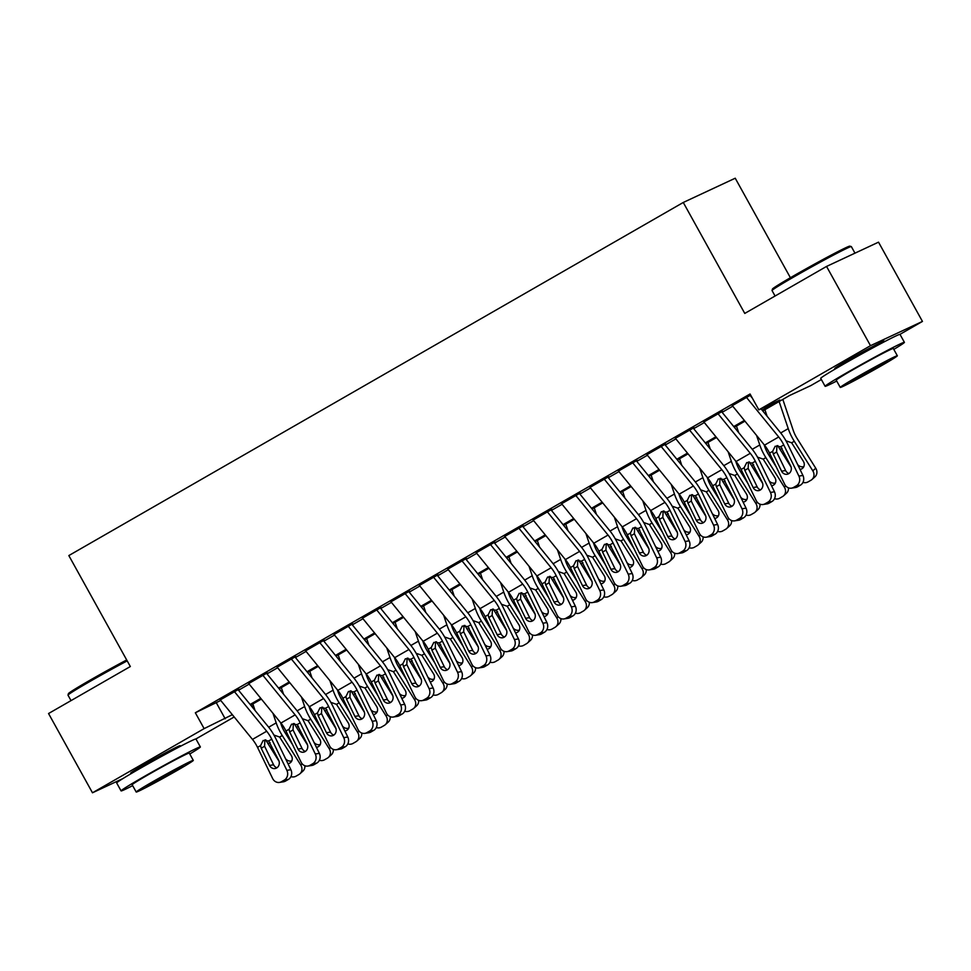 <?xml version="1.0" encoding="UTF-8"?>
<svg xmlns="http://www.w3.org/2000/svg" width="971" height="971" viewBox="0 0 971 971"><rect width="100%" height="100%" fill="white"/><g stroke="black" fill="none" stroke-linecap="round" stroke-linejoin="round"><path stroke-width="1.46" d="M134.095 771.763A28.293 0.922 -29 0 1 130.697 773.122A28.293 0.922 -29 0 1 144.485 764.517A28.293 0.922 -29 0 1 180.181 745.692A28.293 0.922 -29 0 1 177.232 747.852M838.143 367.159A28.293 0.922 -29 0 1 834.744 368.519A28.293 0.922 -29 0 1 848.533 359.913A28.293 0.922 -29 0 1 884.229 341.088A28.293 0.922 -29 0 1 881.28 343.249M790.394 277.718L735.229 178.215L683.268 202.466L68.832 555.57L130.332 666.531L48.55 713.527L92.476 792.785L204.128 728.626L232.336 714.692M683.268 202.466L744.769 313.427L826.552 266.43L878.524 242.167L922.45 321.425L899.923 334.376M821.357 379.527L810.797 385.596L789.726 395.428L762.757 410.927M253.504 705.856L251.987 706.73M234.181 716.962L195.875 738.98M238.915 689.216L220.199 699.788M267.353 672.867L248.637 683.45M295.803 656.517L277.087 667.101M324.253 640.168L305.537 650.752M352.691 623.819L333.975 634.403M381.142 607.482L362.426 618.054M409.592 591.133L390.876 601.704M438.03 574.783L419.314 585.355M466.481 558.434L447.765 569.006M494.931 542.085L476.215 552.669M523.369 525.736L504.653 536.32M551.819 509.387L533.103 519.971M580.27 493.05L561.554 503.621M608.708 476.7L589.992 487.272M637.158 460.351L618.442 470.923M665.608 444.002L646.892 454.574M694.047 427.653L675.331 438.237M722.497 411.303L703.781 421.887M762.174 410.199L779.907 400.016L758.837 409.847L750.049 393.995L195.341 712.775L220.733 700.455M238.538 690.223L249.183 684.106M266.989 673.874L277.621 667.757M295.439 657.525L306.071 651.407M323.877 641.176L334.522 635.07M352.327 624.826L362.96 618.721M380.778 608.477L391.41 602.372M409.216 592.14L419.86 586.023M437.666 575.791L448.299 569.674M466.116 559.442L476.749 553.324M494.555 543.092L505.199 536.975M523.005 526.743L533.637 520.638M551.455 510.394L562.088 504.289M579.893 494.045L590.538 487.94M608.344 477.696L618.976 471.59M636.794 461.359L647.426 455.241M665.232 445.009L675.877 438.892M693.682 428.66L704.315 422.543M722.133 412.311L732.765 406.194M750.656 395.088L732.231 405.538M826.552 266.43L870.489 345.676L922.45 321.425M122.832 778.621L92.476 792.785M195.341 712.775L204.128 728.626M758.837 409.847L870.489 345.676M250.142 704.461L260.774 698.343M278.592 688.111L289.224 681.994M307.03 671.762L317.675 665.645M335.481 655.413L346.113 649.296M363.931 639.064L374.563 632.958M392.369 622.714L403.014 616.609M420.819 606.365L431.452 600.26M449.27 590.028L459.902 583.911M477.708 573.679L488.352 567.562M506.158 557.33L516.79 551.212M534.608 540.981L545.241 534.863M563.046 524.631L573.691 518.526M591.497 508.282L602.129 502.177M619.947 491.933L630.58 485.828M648.385 475.584L659.03 469.479M676.836 459.247L687.468 453.129M705.286 442.897L715.918 436.78M733.724 426.548L744.369 420.431M251.732 706.403L253.431 705.614M744.951 421.159L734.319 427.264M716.501 437.508L705.868 443.613M688.063 453.858L677.418 459.963M659.612 470.195L648.98 476.312M631.162 486.544L620.53 492.661M602.724 502.893L592.079 509.01M574.274 519.242L563.641 525.36M545.823 535.591L535.191 541.697M517.385 551.941L506.741 558.046M488.935 568.29L478.302 574.395M460.485 584.639L449.852 590.744M432.046 600.976L421.402 607.093M403.596 617.325L392.964 623.443M375.146 633.675L364.513 639.792M346.708 650.024L336.063 656.141M318.257 666.373L307.625 672.478M289.807 682.722L279.175 688.827M261.369 699.071L250.724 705.177M216.412 702.943L225.199 718.795M746.335 397.224A12.696 5.413 60.1 0 0 746.529 397.455L778.718 436.974A18.133 7.732 -119.9 0 1 783.767 444.936L798.902 476.093L802.932 475.45A7.258 6.481 81.1 0 1 800.383 485.184L796.341 485.816A7.258 6.481 -98.9 0 0 798.902 476.093M761.046 408.815L780.235 432.362A27.2 11.591 -119.9 0 1 787.809 444.305L802.932 475.45M750.134 395.415L752.343 398.134M732.11 405.393A12.696 5.413 60.1 0 0 732.304 405.635L764.505 445.155A18.133 7.732 -119.9 0 1 769.554 453.117L784.677 484.262A7.258 6.481 -98.9 0 0 791.486 488.158A7.258 6.481 -98.9 0 0 793.501 487.442L796.341 485.816M776.909 445.653L776.618 451.988L773.268 454.04L781.594 471.178L785.624 470.534L776.618 451.988M793.501 487.442L797.531 486.811L800.383 485.184M797.531 486.811A7.258 6.481 81.1 0 1 795.528 487.527L791.486 488.158M785.624 470.534A5.802 5.183 -98.9 0 0 788.986 473.508M773.268 454.04L772.613 451.357L775.174 446.247L780.708 446.696L790.697 465.946A5.802 5.183 81.1 0 1 788.658 473.714A5.802 5.183 81.1 0 1 787.044 474.285A5.802 5.183 81.1 0 1 781.594 471.178M777.844 445.616A27.2 11.591 60.1 0 0 780.065 449.452L791.122 467.1M764.905 409.689L767.102 416.256M779.118 401.521L788.234 428.624A27.2 11.591 60.1 0 0 794.29 441.283L812.812 470.838L815.749 468.228A7.258 6.53 48.2 0 1 814.887 476.907L811.962 479.516A7.258 6.53 -131.8 0 0 812.812 470.838M782.82 399.397L793.186 430.226A18.133 7.732 60.1 0 0 797.227 438.661L815.749 468.228M785.952 440.785L791.656 442.8L803.345 461.286A5.802 5.231 48.2 0 1 800.007 469.418M811.962 479.516A7.258 6.53 -131.8 0 1 810.967 480.232L808.127 481.871A7.258 6.53 -131.8 0 1 802.956 482.381M797.628 464.526A5.802 5.231 -131.8 0 0 803.842 466.602M772.042 290.499L772.467 289.018A44.241 1.457 -29 0 1 794.035 275.618A44.241 1.457 -29 0 1 849.819 246.149L851.3 246.561A45.334 1.481 151 0 0 851.3 246.561A45.334 1.481 151 0 0 794.132 276.771A45.334 1.481 151 0 0 772.042 290.499A45.334 1.481 151 0 0 772.042 290.547L775.064 296.009M893.806 349.39A45.334 1.481 151 0 0 904.414 342.338A45.334 1.481 151 0 0 847.21 372.512A45.334 1.481 151 0 0 825.107 386.288A45.334 1.481 151 0 0 836.711 381.045M904.414 342.338L900.02 334.412A45.334 1.481 151 0 0 842.816 364.586A45.334 1.481 151 0 0 820.713 378.362L825.107 386.288M840.255 387.429L836.213 380.134A32.638 1.068 -29 0 1 852.125 370.218A32.638 1.068 -29 0 1 893.308 348.492L897.35 355.787A32.638 1.068 151 0 0 856.167 377.501A32.638 1.068 151 0 0 840.255 387.429A32.638 1.068 151 0 0 881.437 365.703A32.638 1.068 151 0 0 897.35 355.787M860.658 375.413A21.034 0.692 151 0 0 850.402 381.809A21.034 0.692 151 0 0 876.947 367.803A21.034 0.692 151 0 0 887.203 361.406A21.034 0.692 151 0 0 860.658 375.413M127.201 660.875A45.334 1.481 151 0 0 90.097 681.375A45.334 1.481 151 0 0 67.994 695.102L68.419 693.622A44.241 1.457 -29 0 1 89.987 680.222A44.241 1.457 -29 0 1 126.691 659.964M189.758 753.994A45.334 1.481 151 0 0 200.366 746.942A45.334 1.481 151 0 0 143.162 777.116A45.334 1.481 151 0 0 121.072 790.892A45.334 1.481 151 0 0 132.663 785.648M200.366 746.942L195.972 739.016A45.334 1.481 151 0 0 138.768 769.19A45.334 1.481 151 0 0 116.678 782.966L121.072 790.892M136.207 792.033L132.165 784.738A32.638 1.068 -29 0 1 148.078 774.822A32.638 1.068 -29 0 1 189.26 753.095L193.302 760.39A32.638 1.068 151 0 0 152.119 782.104A32.638 1.068 151 0 0 136.207 792.033A32.638 1.068 151 0 0 177.402 770.306A32.638 1.068 151 0 0 193.302 760.39M156.61 780.016A21.034 0.692 151 0 0 146.354 786.413A21.034 0.692 151 0 0 172.899 772.406A21.034 0.692 151 0 0 183.155 766.01A21.034 0.692 151 0 0 156.61 780.016M67.994 695.102A45.334 1.481 151 0 0 67.994 695.151L71.029 700.613M717.897 413.573A12.696 5.413 60.1 0 0 718.079 413.804L750.28 453.323A18.133 7.732 -119.9 0 1 755.329 461.286L770.452 492.431L774.482 491.799A7.258 6.481 81.1 0 1 771.933 501.522L767.903 502.165A7.258 6.481 -98.9 0 0 770.452 492.431M721.684 411.765L751.785 448.711A27.2 11.591 -119.9 0 1 759.358 460.655L774.482 491.799M703.672 421.742A12.696 5.413 60.1 0 0 703.854 421.972L736.054 461.504A18.133 7.732 -119.9 0 1 741.104 469.454L756.227 500.611A7.258 6.481 -98.9 0 0 763.048 504.507A7.258 6.481 -98.9 0 0 765.051 503.791L767.903 502.165M748.471 462.002L748.168 468.325L744.83 470.389L753.144 487.515L757.186 486.884L748.168 468.325M765.051 503.791L769.093 503.16L771.933 501.522M769.093 503.16A7.258 6.481 81.1 0 1 767.078 503.876L763.048 504.507M757.186 486.884A5.802 5.183 -98.9 0 0 760.548 489.857M744.83 470.389L744.162 467.694L746.735 462.584L752.258 463.046L762.247 482.284A5.802 5.183 81.1 0 1 760.208 490.064A5.802 5.183 81.1 0 1 758.594 490.634A5.802 5.183 81.1 0 1 753.144 487.515M689.446 429.922A12.696 5.413 60.1 0 0 689.628 430.153L721.829 469.673A18.133 7.732 -119.9 0 1 726.878 477.635L742.002 508.78L746.044 508.149A7.258 6.481 81.1 0 1 743.483 517.871L739.453 518.502A7.258 6.481 -98.9 0 0 742.002 508.78M693.245 428.114L723.334 465.06A27.2 11.591 -119.9 0 1 730.908 477.004L746.044 508.149M675.221 438.091A12.696 5.413 60.1 0 0 675.415 438.322L707.604 477.841A18.133 7.732 -119.9 0 1 712.653 485.803L727.789 516.96A7.258 6.481 -98.9 0 0 734.598 520.857A7.258 6.481 -98.9 0 0 736.613 520.14L739.453 518.502M720.021 478.351L719.729 484.675L716.38 486.738L724.706 503.864L728.736 503.233L719.729 484.675M736.613 520.14L740.642 519.509L743.483 517.871M740.642 519.509A7.258 6.481 81.1 0 1 738.628 520.225L734.598 520.857M728.736 503.233A5.802 5.183 -98.9 0 0 732.098 506.207M716.38 486.738L715.724 484.044L718.285 478.934L723.82 479.395L733.809 498.633A5.802 5.183 81.1 0 1 731.758 506.413A5.802 5.183 81.1 0 1 730.156 506.983A5.802 5.183 81.1 0 1 724.706 503.864M660.996 446.272A12.696 5.413 60.1 0 0 661.19 446.502L693.379 486.022A18.133 7.732 -119.9 0 1 698.428 493.984L713.564 525.129L717.593 524.498A7.258 6.481 81.1 0 1 715.044 534.22L711.003 534.851A7.258 6.481 -98.9 0 0 713.564 525.129M664.795 444.463L694.896 481.41A27.2 11.591 -119.9 0 1 702.47 493.353L717.593 524.498M646.771 454.44A12.696 5.413 60.1 0 0 646.965 454.671L679.166 494.19A18.133 7.732 -119.9 0 1 684.215 502.153L699.338 533.31A7.258 6.481 -98.9 0 0 706.148 537.206A7.258 6.481 -98.9 0 0 708.162 536.49L711.003 534.851M691.57 494.688L691.279 501.024L687.929 503.087L696.256 520.213L700.285 519.582L691.279 501.024M708.162 536.49L712.192 535.858L715.044 534.22M712.192 535.858A7.258 6.481 81.1 0 1 710.189 536.562L706.148 537.206M700.285 519.582A5.802 5.183 -98.9 0 0 703.647 522.556M687.929 503.087L687.274 500.393L689.835 495.283L695.37 495.744L705.359 514.982A5.802 5.183 81.1 0 1 703.32 522.762A5.802 5.183 81.1 0 1 701.705 523.333A5.802 5.183 81.1 0 1 696.256 520.213M632.558 462.609A12.696 5.413 60.1 0 0 632.74 462.851L664.941 502.371A18.133 7.732 -119.9 0 1 669.99 510.333L685.113 541.478L689.143 540.847A7.258 6.481 81.1 0 1 686.594 550.569L682.564 551.2A7.258 6.481 -98.9 0 0 685.113 541.478M636.345 460.812L666.446 497.759A27.2 11.591 -119.9 0 1 674.02 509.702L689.143 540.847M618.333 470.789A12.696 5.413 60.1 0 0 618.515 471.02L650.716 510.54A18.133 7.732 -119.9 0 1 655.765 518.502L670.888 549.647A7.258 6.481 -98.9 0 0 677.709 553.543A7.258 6.481 -98.9 0 0 679.712 552.839L682.564 551.2M663.132 511.037L662.829 517.373L659.491 519.424L667.805 536.562L671.847 535.931L662.829 517.373M679.712 552.839L683.754 552.208L686.594 550.569M683.754 552.208A7.258 6.481 81.1 0 1 681.739 552.912L677.709 553.543M671.847 535.931A5.802 5.183 -98.9 0 0 675.209 538.905M659.491 519.424L658.823 516.742L661.397 511.632L666.919 512.093L676.908 531.331A5.802 5.183 81.1 0 1 674.869 539.111A5.802 5.183 81.1 0 1 673.255 539.682A5.802 5.183 81.1 0 1 667.805 536.562M749.394 461.953A27.2 11.591 60.1 0 0 751.627 465.801L762.684 483.449M736.455 426.038L738.664 432.605M756.579 435.433L759.783 444.973A27.2 11.591 60.1 0 0 765.84 457.62L784.374 487.187L785.782 485.937M764.092 444.657L764.735 446.575A18.133 7.732 60.1 0 0 768.777 455.011L776.29 467.002M757.514 457.135L763.206 459.137L774.907 477.635A5.802 5.231 48.2 0 1 771.557 485.767M784.374 487.187A7.258 6.53 -131.8 0 1 783.512 495.865A7.258 6.53 -131.8 0 1 782.517 496.582L779.677 498.22A7.258 6.53 -131.8 0 1 774.506 498.73M788.44 487.818A7.258 6.53 48.2 0 1 786.449 493.244L783.512 495.865M769.178 480.876A5.802 5.231 -131.8 0 0 775.392 482.951M720.955 478.302A27.2 11.591 60.1 0 0 723.177 482.15L734.234 499.798M708.005 442.388L710.214 448.942M728.129 451.782L731.345 461.322A27.2 11.591 60.1 0 0 737.402 473.969L755.923 503.536L757.331 502.286M735.654 461.007L736.297 462.924A18.133 7.732 60.1 0 0 740.327 471.36L747.84 483.34M729.063 473.484L734.756 475.487L746.456 493.984A5.802 5.231 48.2 0 1 743.106 502.116M755.923 503.536A7.258 6.53 -131.8 0 1 755.062 512.215A7.258 6.53 -131.8 0 1 754.079 512.931L751.226 514.569A7.258 6.53 -131.8 0 1 746.068 515.079M759.99 504.167A7.258 6.53 48.2 0 1 757.999 509.593L755.062 512.215M740.727 497.225A5.802 5.231 -131.8 0 0 746.954 499.3M692.505 494.652A27.2 11.591 60.1 0 0 694.726 498.499L705.783 516.135M679.566 458.737L681.763 465.291M699.69 468.131L702.895 477.671A27.2 11.591 60.1 0 0 708.951 490.319L727.473 519.886L728.881 518.623M707.204 477.356L707.847 479.273A18.133 7.732 60.1 0 0 711.889 487.697L719.402 499.689M700.613 489.833L706.318 491.836L718.006 510.333A5.802 5.231 48.2 0 1 714.668 518.465M727.473 519.886A7.258 6.53 -131.8 0 1 726.624 528.564A7.258 6.53 -131.8 0 1 725.628 529.28L722.788 530.919A7.258 6.53 -131.8 0 1 717.618 531.428M731.551 520.517A7.258 6.53 48.2 0 1 729.549 525.942L726.624 528.564M712.289 513.574A5.802 5.231 -131.8 0 0 718.504 515.65M664.055 511.001A27.2 11.591 60.1 0 0 666.288 514.848L677.345 532.484M651.116 475.086L653.325 481.64M671.24 484.48L674.444 494.021A27.2 11.591 60.1 0 0 680.501 506.668L699.035 536.235L700.443 534.972M678.753 493.705L679.397 495.623A18.133 7.732 60.1 0 0 683.438 504.046L690.951 516.038M672.175 506.182L677.867 508.185L689.568 526.683A5.802 5.231 48.2 0 1 686.218 534.815M699.035 536.235A7.258 6.53 -131.8 0 1 698.173 544.913A7.258 6.53 -131.8 0 1 697.178 545.629L694.338 547.268A7.258 6.53 -131.8 0 1 689.167 547.778M703.101 536.866A7.258 6.53 48.2 0 1 701.111 542.291L698.173 544.913M683.839 529.911A5.802 5.231 -131.8 0 0 690.053 531.999M604.108 478.958A12.696 5.413 60.1 0 0 604.29 479.189L636.49 518.72A18.133 7.732 -119.9 0 1 641.54 526.67L656.663 557.827L660.705 557.196A7.258 6.481 81.1 0 1 658.144 566.918L654.114 567.55A7.258 6.481 -98.9 0 0 656.663 557.827M607.907 477.162L637.996 514.108A27.2 11.591 -119.9 0 1 645.569 526.039L660.705 557.196M589.883 487.139A12.696 5.413 60.1 0 0 590.077 487.369L622.265 526.889A18.133 7.732 -119.9 0 1 627.315 534.851L642.45 565.996A7.258 6.481 -98.9 0 0 649.259 569.892A7.258 6.481 -98.9 0 0 651.274 569.188L654.114 567.55M634.682 527.387L634.391 533.722L631.041 535.774L639.367 552.912L643.397 552.281L634.391 533.722M651.274 569.188L655.304 568.557L658.144 566.918M655.304 568.557A7.258 6.481 81.1 0 1 653.289 569.261L649.259 569.892M643.397 552.281A5.802 5.183 -98.9 0 0 646.759 555.242M631.041 535.774L630.385 533.091L632.946 527.981L638.481 528.442L648.47 547.68A5.802 5.183 81.1 0 1 646.419 555.461A5.802 5.183 81.1 0 1 644.817 556.031A5.802 5.183 81.1 0 1 639.367 552.912M635.617 527.35A27.2 11.591 60.1 0 0 637.838 531.186L648.895 548.833M622.666 491.435L624.875 497.989M642.79 500.818L646.006 510.37A27.2 11.591 60.1 0 0 652.063 523.017L670.585 552.584L671.993 551.322M650.315 510.042L650.958 511.96A18.133 7.732 60.1 0 0 654.988 520.395L662.501 532.387M643.724 522.519L649.417 524.534L661.117 543.02A5.802 5.231 48.2 0 1 657.768 551.152M670.585 552.584A7.258 6.53 -131.8 0 1 669.723 561.262A7.258 6.53 -131.8 0 1 668.74 561.978L665.888 563.605A7.258 6.53 -131.8 0 1 660.729 564.127M674.651 553.215A7.258 6.53 48.2 0 1 672.66 558.641L669.723 561.262M655.389 546.26A5.802 5.231 -131.8 0 0 661.615 548.336M575.657 495.307A12.696 5.413 60.1 0 0 575.852 495.538L608.04 535.057A18.133 7.732 -119.9 0 1 613.089 543.02L628.225 574.177L632.255 573.545A7.258 6.481 81.1 0 1 629.706 583.268L625.664 583.899A7.258 6.481 -98.9 0 0 628.225 574.177M579.456 493.511L609.557 530.445A27.2 11.591 -119.9 0 1 617.131 542.388L632.255 573.545M561.432 503.488A12.696 5.413 60.1 0 0 561.626 503.718L593.827 543.238A18.133 7.732 -119.9 0 1 598.876 551.2L614 582.345A7.258 6.481 -98.9 0 0 620.809 586.241A7.258 6.481 -98.9 0 0 622.824 585.537L625.664 583.899M606.232 543.736L605.94 550.072L602.59 552.123L610.917 569.261L614.946 568.63L605.94 550.072M622.824 585.537L626.853 584.906L629.706 583.268M626.853 584.906A7.258 6.481 81.1 0 1 624.851 585.61L620.809 586.241M614.946 568.63A5.802 5.183 -98.9 0 0 618.309 571.591M602.59 552.123L601.935 549.44L604.496 544.33L610.031 544.78L620.02 564.03A5.802 5.183 81.1 0 1 617.981 571.81A5.802 5.183 81.1 0 1 616.367 572.38A5.802 5.183 81.1 0 1 610.917 569.261M607.166 543.699A27.2 11.591 60.1 0 0 609.387 547.535L620.445 565.183M594.228 507.784L596.425 514.339M614.352 517.167L617.556 526.719A27.2 11.591 60.1 0 0 623.613 539.366L642.134 568.933L643.542 567.671M621.865 526.391L622.508 528.309A18.133 7.732 60.1 0 0 626.55 536.745L634.063 548.736M615.274 538.869L620.979 540.883L632.667 559.369A5.802 5.231 48.2 0 1 629.329 567.501M642.134 568.933A7.258 6.53 -131.8 0 1 641.285 577.611A7.258 6.53 -131.8 0 1 640.29 578.328L637.449 579.954A7.258 6.53 -131.8 0 1 632.279 580.476M646.213 569.564A7.258 6.53 48.2 0 1 644.21 574.99L641.285 577.611M626.95 562.61A5.802 5.231 -131.8 0 0 633.165 564.685M547.219 511.656A12.696 5.413 60.1 0 0 547.401 511.887L579.602 551.407A18.133 7.732 -119.9 0 1 584.651 559.369L599.775 590.526L603.804 589.895A7.258 6.481 81.1 0 1 601.255 599.617L597.226 600.248A7.258 6.481 -98.9 0 0 599.775 590.526M551.006 509.86L581.107 546.794A27.2 11.591 -119.9 0 1 588.681 558.738L603.804 589.895M532.994 519.837A12.696 5.413 60.1 0 0 533.176 520.068L565.377 559.587A18.133 7.732 -119.9 0 1 570.426 567.55L585.549 598.694A7.258 6.481 -98.9 0 0 592.371 602.59A7.258 6.481 -98.9 0 0 594.373 601.874L597.226 600.248M577.794 560.085L577.49 566.421L574.152 568.472L582.466 585.61L586.508 584.979L577.49 566.421M594.373 601.874L598.415 601.243L601.255 599.617M598.415 601.243A7.258 6.481 81.1 0 1 596.4 601.959L592.371 602.59M586.508 584.979A5.802 5.183 -98.9 0 0 589.87 587.941M574.152 568.472L573.485 565.79L576.058 560.68L581.58 561.129L591.57 580.379A5.802 5.183 81.1 0 1 589.531 588.159A5.802 5.183 81.1 0 1 587.916 588.717A5.802 5.183 81.1 0 1 582.466 585.61M578.716 560.049A27.2 11.591 60.1 0 0 580.949 563.884L592.007 581.532M565.777 524.122L567.986 530.688M585.901 533.516L589.106 543.068A27.2 11.591 60.1 0 0 595.162 555.715L613.696 585.27L615.104 584.02M593.415 542.74L594.058 544.658A18.133 7.732 60.1 0 0 598.1 553.094L605.613 565.086M586.836 555.218L592.528 557.233L604.229 575.718A5.802 5.231 48.2 0 1 600.879 583.85M613.696 585.27A7.258 6.53 -131.8 0 1 612.835 593.949A7.258 6.53 -131.8 0 1 611.839 594.677L608.999 596.303A7.258 6.53 -131.8 0 1 603.828 596.813M617.762 585.914A7.258 6.53 48.2 0 1 615.772 591.339L612.835 593.949M598.5 578.959A5.802 5.231 -131.8 0 0 604.715 581.034M518.769 528.006A12.696 5.413 60.1 0 0 518.951 528.236L551.152 567.756A18.133 7.732 -119.9 0 1 556.201 575.718L571.324 606.863L575.366 606.232A7.258 6.481 81.1 0 1 572.805 615.966L568.775 616.597A7.258 6.481 -98.9 0 0 571.324 606.863M522.568 526.197L552.657 563.144A27.2 11.591 -119.9 0 1 560.231 575.087L575.366 606.232M504.544 536.174A12.696 5.413 60.1 0 0 504.738 536.417L536.927 575.937A18.133 7.732 -119.9 0 1 541.976 583.899L557.111 615.044A7.258 6.481 -98.9 0 0 563.92 618.94A7.258 6.481 -98.9 0 0 565.935 618.224L568.775 616.597M549.343 576.434L549.052 582.77L545.702 584.821L554.028 601.947L558.058 601.316L549.052 582.77M565.935 618.224L569.965 617.592L572.805 615.966M569.965 617.592A7.258 6.481 81.1 0 1 567.95 618.309L563.92 618.94M558.058 601.316A5.802 5.183 -98.9 0 0 561.42 604.29M545.702 584.821L545.047 582.127L547.608 577.029L553.142 577.478L563.131 596.716A5.802 5.183 81.1 0 1 561.08 604.496A5.802 5.183 81.1 0 1 559.478 605.067A5.802 5.183 81.1 0 1 554.028 601.947M550.278 576.386A27.2 11.591 60.1 0 0 552.499 580.233L563.556 597.881M537.327 540.471L539.536 547.037M557.451 549.865L560.668 559.405A27.2 11.591 60.1 0 0 566.724 572.065L585.246 601.619L586.654 600.369M564.976 559.09L565.62 561.007A18.133 7.732 60.1 0 0 569.649 569.443L577.162 581.435M558.386 571.567L564.078 573.582L575.779 592.067A5.802 5.231 48.2 0 1 572.429 600.199M585.246 601.619A7.258 6.53 -131.8 0 1 584.384 610.298A7.258 6.53 -131.8 0 1 583.401 611.014L580.549 612.652A7.258 6.53 -131.8 0 1 575.39 613.162M589.312 602.263A7.258 6.53 48.2 0 1 587.321 607.688L584.384 610.298M570.05 595.308A5.802 5.231 -131.8 0 0 576.276 597.383M490.319 544.355A12.696 5.413 60.1 0 0 490.513 544.585L522.701 584.105A18.133 7.732 -119.9 0 1 527.751 592.067L542.886 623.212L546.916 622.581A7.258 6.481 81.1 0 1 544.367 632.303L540.325 632.946A7.258 6.481 -98.9 0 0 542.886 623.212M494.118 542.546L524.219 579.493A27.2 11.591 -119.9 0 1 531.792 591.436L546.916 622.581M476.093 552.523A12.696 5.413 60.1 0 0 476.288 552.754L508.488 592.286A18.133 7.732 -119.9 0 1 513.538 600.236L528.661 631.393A7.258 6.481 -98.9 0 0 535.47 635.289A7.258 6.481 -98.9 0 0 537.485 634.573L540.325 632.946M520.893 592.783L520.602 599.107L517.252 601.17L525.578 618.296L529.608 617.665L520.602 599.107M537.485 634.573L541.515 633.942L544.367 632.303M541.515 633.942A7.258 6.481 81.1 0 1 539.512 634.658L535.47 635.289M529.608 617.665A5.802 5.183 -98.9 0 0 532.97 620.639M517.252 601.17L516.596 598.476L519.157 593.366L524.692 593.827L534.681 613.065A5.802 5.183 81.1 0 1 532.642 620.845A5.802 5.183 81.1 0 1 531.028 621.416A5.802 5.183 81.1 0 1 525.578 618.296M521.828 592.735A27.2 11.591 60.1 0 0 524.049 596.582L535.106 614.23M508.889 556.82L511.086 563.386M529.013 566.214L532.217 575.754A27.2 11.591 60.1 0 0 538.274 588.402L556.796 617.969L558.204 616.719M536.526 575.439L537.169 577.357A18.133 7.732 60.1 0 0 541.211 585.792L548.724 597.772M529.935 587.916L535.64 589.919L547.328 608.416A5.802 5.231 48.2 0 1 543.991 616.549M556.796 617.969A7.258 6.53 -131.8 0 1 555.946 626.647A7.258 6.53 -131.8 0 1 554.951 627.363L552.111 629.002A7.258 6.53 -131.8 0 1 546.94 629.511M560.874 618.6A7.258 6.53 48.2 0 1 558.871 624.025L555.946 626.647M541.612 611.657A5.802 5.231 -131.8 0 0 547.826 613.733M461.88 560.704A12.696 5.413 60.1 0 0 462.062 560.935L494.263 600.454A18.133 7.732 -119.9 0 1 499.312 608.416L514.436 639.561L518.465 638.93A7.258 6.481 81.1 0 1 515.917 648.652L511.887 649.283A7.258 6.481 -98.9 0 0 514.436 639.561M465.667 558.895L495.768 595.842A27.2 11.591 -119.9 0 1 503.342 607.785L518.465 638.93M447.655 568.872A12.696 5.413 60.1 0 0 447.837 569.103L480.038 608.623A18.133 7.732 -119.9 0 1 485.087 616.585L500.211 647.742A7.258 6.481 -98.9 0 0 507.032 651.638A7.258 6.481 -98.9 0 0 509.035 650.922L511.887 649.283M492.455 609.12L492.151 615.456L488.814 617.52L497.128 634.646L501.17 634.014L492.151 615.456M509.035 650.922L513.076 650.291L515.917 648.652M513.076 650.291A7.258 6.481 81.1 0 1 511.062 651.007L507.032 651.638M501.17 634.014A5.802 5.183 -98.9 0 0 504.532 636.988M488.814 617.52L488.146 614.825L490.719 609.715L496.242 610.176L506.231 629.414A5.802 5.183 81.1 0 1 504.192 637.194A5.802 5.183 81.1 0 1 502.577 637.765A5.802 5.183 81.1 0 1 497.128 634.646M493.377 609.084A27.2 11.591 60.1 0 0 495.611 612.932L506.668 630.567M480.439 573.169L482.648 579.723M500.563 582.564L503.767 592.104A27.2 11.591 60.1 0 0 509.824 604.751L528.358 634.318L529.765 633.068M508.076 591.788L508.719 593.706A18.133 7.732 60.1 0 0 512.761 602.141L520.274 614.121M501.497 604.265L507.19 606.268L518.89 624.766A5.802 5.231 48.2 0 1 515.54 632.898M528.358 634.318A7.258 6.53 -131.8 0 1 527.496 642.996A7.258 6.53 -131.8 0 1 526.5 643.712L523.66 645.351A7.258 6.53 -131.8 0 1 518.49 645.861M532.424 634.949A7.258 6.53 48.2 0 1 530.433 640.375L527.496 642.996M513.161 628.006A5.802 5.231 -131.8 0 0 519.376 630.082M433.43 577.053A12.696 5.413 60.1 0 0 433.612 577.284L465.813 616.803A18.133 7.732 -119.9 0 1 470.862 624.766L485.986 655.911L490.027 655.279A7.258 6.481 81.1 0 1 487.466 665.001L483.437 665.633A7.258 6.481 -98.9 0 0 485.986 655.911M437.229 575.245L467.318 612.191A27.2 11.591 -119.9 0 1 474.892 624.135L490.027 655.279M419.205 585.222A12.696 5.413 60.1 0 0 419.399 585.452L451.588 624.972A18.133 7.732 -119.9 0 1 456.637 632.934L471.772 664.091A7.258 6.481 -98.9 0 0 478.582 667.987A7.258 6.481 -98.9 0 0 480.596 667.271L483.437 665.633M464.004 625.47L463.713 631.805L460.363 633.857L468.69 650.995L472.719 650.364L463.713 631.805M480.596 667.271L484.626 666.64L487.466 665.001M484.626 666.64A7.258 6.481 81.1 0 1 482.611 667.344L478.582 667.987M472.719 650.364A5.802 5.183 -98.9 0 0 476.081 653.337M460.363 633.857L459.708 631.174L462.269 626.064L467.804 626.526L477.793 645.764A5.802 5.183 81.1 0 1 475.741 653.544A5.802 5.183 81.1 0 1 474.139 654.114A5.802 5.183 81.1 0 1 468.69 650.995M464.939 625.433A27.2 11.591 60.1 0 0 467.16 629.281L478.218 646.917M451.988 589.518L454.197 596.073M472.112 598.913L475.329 608.453A27.2 11.591 60.1 0 0 481.385 621.1L499.907 650.667L501.315 649.405M479.638 608.137L480.281 610.055A18.133 7.732 60.1 0 0 484.311 618.478L491.824 630.47M473.047 620.615L478.739 622.617L490.44 641.115A5.802 5.231 48.2 0 1 487.09 649.247M499.907 650.667A7.258 6.53 -131.8 0 1 499.045 659.345A7.258 6.53 -131.8 0 1 498.062 660.062L495.21 661.7A7.258 6.53 -131.8 0 1 490.052 662.21M503.973 651.298A7.258 6.53 48.2 0 1 501.983 656.724L499.045 659.345M484.711 644.356A5.802 5.231 -131.8 0 0 490.938 646.431M404.98 593.39A12.696 5.413 60.1 0 0 405.174 593.633L437.363 633.153A18.133 7.732 -119.9 0 1 442.412 641.115L457.547 672.26L461.577 671.629A7.258 6.481 81.1 0 1 459.028 681.351L454.986 681.982A7.258 6.481 -98.9 0 0 457.547 672.26M408.779 591.594L438.88 628.54A27.2 11.591 -119.9 0 1 446.454 640.472L461.577 671.629M390.755 601.571A12.696 5.413 60.1 0 0 390.949 601.802L423.15 641.321A18.133 7.732 -119.9 0 1 428.199 649.283L443.322 680.428A7.258 6.481 -98.9 0 0 450.131 684.324A7.258 6.481 -98.9 0 0 452.146 683.62L454.986 681.982M435.554 641.819L435.263 648.155L431.913 650.206L440.239 667.344L444.269 666.713L435.263 648.155M452.146 683.62L456.176 682.989L459.028 681.351M456.176 682.989A7.258 6.481 81.1 0 1 454.173 683.693L450.131 684.324M444.269 666.713A5.802 5.183 -98.9 0 0 447.631 669.674M431.913 650.206L431.258 647.523L433.819 642.414L439.353 642.875L449.342 662.113A5.802 5.183 81.1 0 1 447.303 669.893A5.802 5.183 81.1 0 1 445.689 670.463A5.802 5.183 81.1 0 1 440.239 667.344M436.489 641.782A27.2 11.591 60.1 0 0 438.71 645.618L449.767 663.266M423.55 605.868L425.747 612.422M443.674 615.25L446.878 624.802A27.2 11.591 60.1 0 0 452.935 637.449L471.457 667.016L472.865 665.754M451.187 624.487L451.831 626.392A18.133 7.732 60.1 0 0 455.872 634.828L463.385 646.82M444.597 636.964L450.301 638.967L461.99 657.452A5.802 5.231 48.2 0 1 458.652 665.584M471.457 667.016A7.258 6.53 -131.8 0 1 470.607 675.695A7.258 6.53 -131.8 0 1 469.612 676.411L466.772 678.049A7.258 6.53 -131.8 0 1 461.601 678.559M475.535 667.647A7.258 6.53 48.2 0 1 473.532 673.073L470.607 675.695M456.273 660.693A5.802 5.231 -131.8 0 0 462.487 662.768M376.542 609.739A12.696 5.413 60.1 0 0 376.724 609.97L408.925 649.502A18.133 7.732 -119.9 0 1 413.974 657.452L429.097 688.609L433.127 687.978A7.258 6.481 81.1 0 1 430.578 697.7L426.548 698.331A7.258 6.481 -98.9 0 0 429.097 688.609M380.329 607.943L410.43 644.89A27.2 11.591 -119.9 0 1 418.003 656.821L433.127 687.978M362.317 617.92A12.696 5.413 60.1 0 0 362.499 618.151L394.699 657.67A18.133 7.732 -119.9 0 1 399.749 665.633L414.872 696.777A7.258 6.481 -98.9 0 0 421.693 700.674A7.258 6.481 -98.9 0 0 423.696 699.97L426.548 698.331M407.116 658.168L406.813 664.504L403.475 666.555L411.789 683.693L415.831 683.062L406.813 664.504M423.696 699.97L427.738 699.338L430.578 697.7M427.738 699.338A7.258 6.481 81.1 0 1 425.723 700.042L421.693 700.674M415.831 683.062A5.802 5.183 -98.9 0 0 419.193 686.024M403.475 666.555L402.807 663.873L405.38 658.763L410.903 659.224L420.892 678.462A5.802 5.183 81.1 0 1 418.853 686.242A5.802 5.183 81.1 0 1 417.239 686.813A5.802 5.183 81.1 0 1 411.789 683.693M408.038 658.132A27.2 11.591 60.1 0 0 410.272 661.967L421.329 679.615M395.1 622.217L397.309 628.771M415.224 631.599L418.428 641.151A27.2 11.591 60.1 0 0 424.485 653.799L443.019 683.366L444.427 682.103M422.737 640.824L423.38 642.741A18.133 7.732 60.1 0 0 427.422 651.177L434.935 663.169M416.158 653.301L421.851 655.316L433.552 673.801A5.802 5.231 48.2 0 1 430.202 681.933M443.019 683.366A7.258 6.53 -131.8 0 1 442.157 692.044A7.258 6.53 -131.8 0 1 441.162 692.76L438.322 694.386A7.258 6.53 -131.8 0 1 433.151 694.908M447.085 683.997A7.258 6.53 48.2 0 1 445.094 689.422L442.157 692.044M427.823 677.042A5.802 5.231 -131.8 0 0 434.037 679.117M348.091 626.089A12.696 5.413 60.1 0 0 348.273 626.319L380.474 665.839A18.133 7.732 -119.9 0 1 385.523 673.801L400.647 704.958L404.689 704.327A7.258 6.481 81.1 0 1 402.128 714.049L398.098 714.68A7.258 6.481 -98.9 0 0 400.647 704.958M351.89 624.292L381.979 661.227A27.2 11.591 -119.9 0 1 389.553 673.17L404.689 704.327M333.866 634.269A12.696 5.413 60.1 0 0 334.06 634.5L366.249 674.02A18.133 7.732 -119.9 0 1 371.298 681.982L386.434 713.127A7.258 6.481 -98.9 0 0 393.243 717.023A7.258 6.481 -98.9 0 0 395.258 716.319L398.098 714.68M378.666 674.517L378.374 680.853L375.024 682.904L383.351 700.042L387.38 699.411L378.374 680.853M395.258 716.319L399.287 715.676L402.128 714.049M399.287 715.676A7.258 6.481 81.1 0 1 397.273 716.392L393.243 717.023M387.38 699.411A5.802 5.183 -98.9 0 0 390.743 702.373M375.024 682.904L374.369 680.222L376.93 675.112L382.465 675.561L392.454 694.811A5.802 5.183 81.1 0 1 390.403 702.591A5.802 5.183 81.1 0 1 388.801 703.15A5.802 5.183 81.1 0 1 383.351 700.042M379.6 674.481A27.2 11.591 60.1 0 0 381.821 678.316L392.879 695.964M366.65 638.554L368.859 645.12M386.774 647.948L389.99 657.501A27.2 11.591 60.1 0 0 396.047 670.148L414.568 699.703L415.976 698.452M394.299 657.173L394.942 659.091A18.133 7.732 60.1 0 0 398.972 667.526L406.485 679.518M387.708 669.65L393.401 671.665L405.101 690.15A5.802 5.231 48.2 0 1 401.751 698.283M414.568 699.703A7.258 6.53 -131.8 0 1 413.707 708.393A7.258 6.53 -131.8 0 1 412.724 709.109L409.871 710.736A7.258 6.53 -131.8 0 1 404.713 711.258M418.635 700.346A7.258 6.53 48.2 0 1 416.644 705.771L413.707 708.393M399.372 693.391A5.802 5.231 -131.8 0 0 405.599 695.467M319.641 642.438A12.696 5.413 60.1 0 0 319.835 642.668L352.024 682.188A18.133 7.732 -119.9 0 1 357.073 690.15L372.209 721.307L376.238 720.664A7.258 6.481 81.1 0 1 373.689 730.398L369.648 731.029A7.258 6.481 -98.9 0 0 372.209 721.307M323.44 640.642L353.541 677.576A27.2 11.591 -119.9 0 1 361.115 689.519L376.238 720.664M305.416 650.606A12.696 5.413 60.1 0 0 305.61 650.849L337.811 690.369A18.133 7.732 -119.9 0 1 342.86 698.331L357.983 729.476A7.258 6.481 -98.9 0 0 364.793 733.372A7.258 6.481 -98.9 0 0 366.807 732.656L369.648 731.029M350.215 690.867L349.924 697.202L346.574 699.254L354.901 716.392L358.93 715.748L349.924 697.202M366.807 732.656L370.837 732.025L373.689 730.398M370.837 732.025A7.258 6.481 81.1 0 1 368.834 732.741L364.793 733.372M358.93 715.748A5.802 5.183 -98.9 0 0 362.292 718.722M346.574 699.254L345.919 696.571L348.48 691.461L354.014 691.91L364.004 711.16A5.802 5.183 81.1 0 1 361.965 718.928A5.802 5.183 81.1 0 1 360.35 719.499A5.802 5.183 81.1 0 1 354.901 716.392M351.15 690.83A27.2 11.591 60.1 0 0 353.371 694.666L364.428 712.313M338.211 654.903L340.408 661.469M358.335 664.298L361.54 673.838A27.2 11.591 60.1 0 0 367.596 686.497L386.118 716.052L387.526 714.802M365.849 673.522L366.492 675.44A18.133 7.732 60.1 0 0 370.534 683.875L378.047 695.867M359.258 685.999L364.962 688.014L376.651 706.5A5.802 5.231 48.2 0 1 373.313 714.632M386.118 716.052A7.258 6.53 -131.8 0 1 385.269 724.73A7.258 6.53 -131.8 0 1 384.273 725.446L381.433 727.085A7.258 6.53 -131.8 0 1 376.263 727.595M390.196 716.695A7.258 6.53 48.2 0 1 388.194 722.121L385.269 724.73M370.934 709.74A5.802 5.231 -131.8 0 0 377.149 711.816M291.203 658.787A12.696 5.413 60.1 0 0 291.385 659.018L323.586 698.537A18.133 7.732 -119.9 0 1 328.635 706.5L343.758 737.644L347.788 737.013A7.258 6.481 81.1 0 1 345.239 746.748L341.209 747.379A7.258 6.481 -98.9 0 0 343.758 737.644M294.99 656.979L325.091 693.925A27.2 11.591 -119.9 0 1 332.665 705.868L347.788 737.013M276.978 666.956A12.696 5.413 60.1 0 0 277.16 667.186L309.361 706.718A18.133 7.732 -119.9 0 1 314.41 714.668L329.533 745.825A7.258 6.481 -98.9 0 0 336.354 749.721A7.258 6.481 -98.9 0 0 338.357 749.005L341.209 747.379M321.777 707.216L321.474 713.551L318.136 715.603L326.45 732.729L330.492 732.098L321.474 713.551M338.357 749.005L342.399 748.374L345.239 746.748M342.399 748.374A7.258 6.481 81.1 0 1 340.384 749.09L336.354 749.721M330.492 732.098A5.802 5.183 -98.9 0 0 333.854 735.071M318.136 715.603L317.468 712.908L320.042 707.798L325.564 708.26L335.553 727.497A5.802 5.183 81.1 0 1 333.514 735.278A5.802 5.183 81.1 0 1 331.9 735.848A5.802 5.183 81.1 0 1 326.45 732.729M322.7 707.167A27.2 11.591 60.1 0 0 324.933 711.015L335.99 728.663M309.761 671.252L311.97 677.819M329.885 680.647L333.089 690.187A27.2 11.591 60.1 0 0 339.146 702.846L357.68 732.401L359.088 731.151M337.398 689.871L338.042 691.789A18.133 7.732 60.1 0 0 342.083 700.225L349.596 712.216M330.82 702.349L336.512 704.351L348.213 722.849A5.802 5.231 48.2 0 1 344.863 730.981M357.68 732.401A7.258 6.53 -131.8 0 1 356.818 741.079A7.258 6.53 -131.8 0 1 355.823 741.795L352.983 743.434A7.258 6.53 -131.8 0 1 347.812 743.944M361.746 733.032A7.258 6.53 48.2 0 1 359.755 738.47L356.818 741.079M342.484 726.09A5.802 5.231 -131.8 0 0 348.698 728.165M262.753 675.136A12.696 5.413 60.1 0 0 262.935 675.367L295.135 714.887A18.133 7.732 -119.9 0 1 300.185 722.849L315.308 753.994L319.35 753.362A7.258 6.481 81.1 0 1 316.789 763.085L312.759 763.716A7.258 6.481 -98.9 0 0 315.308 753.994M266.552 673.328L296.641 710.274A27.2 11.591 -119.9 0 1 304.214 722.218L319.35 753.362M248.527 683.305A12.696 5.413 60.1 0 0 248.722 683.535L280.91 723.055A18.133 7.732 -119.9 0 1 285.959 731.017L301.095 762.174A7.258 6.481 -98.9 0 0 307.904 766.07A7.258 6.481 -98.9 0 0 309.919 765.354L312.759 763.716M293.327 723.565L293.036 729.889L289.686 731.952L298.012 749.078L302.042 748.447L293.036 729.889M309.919 765.354L313.949 764.723L316.789 763.085M313.949 764.723A7.258 6.481 81.1 0 1 311.934 765.439L307.904 766.07M302.042 748.447A5.802 5.183 -98.9 0 0 305.404 751.42M289.686 731.952L289.03 729.257L291.591 724.148L297.126 724.609L307.115 743.847A5.802 5.183 81.1 0 1 305.064 751.627A5.802 5.183 81.1 0 1 303.462 752.197A5.802 5.183 81.1 0 1 298.012 749.078M294.262 723.516A27.2 11.591 60.1 0 0 296.483 727.364L307.54 745.012M281.311 687.602L283.52 694.156M301.435 696.996L304.651 706.536A27.2 11.591 60.1 0 0 310.708 719.183L329.23 748.75L330.638 747.5M308.96 706.22L309.603 708.138A18.133 7.732 60.1 0 0 313.633 716.574L321.146 728.553M302.369 718.698L308.062 720.7L319.762 739.198A5.802 5.231 48.2 0 1 316.412 747.33M329.23 748.75A7.258 6.53 -131.8 0 1 328.368 757.429A7.258 6.53 -131.8 0 1 327.385 758.145L324.532 759.783A7.258 6.53 -131.8 0 1 319.374 760.293M333.296 749.381A7.258 6.53 48.2 0 1 331.305 754.807L328.368 757.429M314.034 742.439A5.802 5.231 -131.8 0 0 320.26 744.514M234.302 691.486A12.696 5.413 60.1 0 0 234.496 691.716L266.685 731.236A18.133 7.732 -119.9 0 1 271.734 739.198L286.87 770.343L290.899 769.712A7.258 6.481 81.1 0 1 288.351 779.434L284.309 780.065A7.258 6.481 -98.9 0 0 286.87 770.343M238.101 689.677L268.202 726.624A27.2 11.591 -119.9 0 1 275.776 738.567L290.899 769.712M220.077 699.654A12.696 5.413 60.1 0 0 220.271 699.885L252.472 739.404A18.133 7.732 -119.9 0 1 257.521 747.367L272.645 778.524A7.258 6.481 -98.9 0 0 279.454 782.42A7.258 6.481 -98.9 0 0 281.469 781.704L284.309 780.065M264.877 739.902L264.585 746.238L261.235 748.301L269.562 765.427L273.591 764.796L264.585 746.238M281.469 781.704L285.498 781.072L288.351 779.434M285.498 781.072A7.258 6.481 81.1 0 1 283.496 781.789L279.454 782.42M273.591 764.796A5.802 5.183 -98.9 0 0 276.953 767.77M261.235 748.301L260.58 745.607L263.141 740.497L268.676 740.958L278.665 760.196A5.802 5.183 81.1 0 1 276.626 767.976A5.802 5.183 81.1 0 1 275.011 768.547A5.802 5.183 81.1 0 1 269.562 765.427M265.811 739.866A27.2 11.591 60.1 0 0 268.032 743.713L279.09 761.349M252.873 703.951L255.07 710.505M272.997 713.345L276.201 722.885A27.2 11.591 60.1 0 0 282.258 735.533L300.779 765.099L302.187 763.837M280.51 722.57L281.153 724.487A18.133 7.732 60.1 0 0 285.195 732.911L292.708 744.903M273.919 735.047L279.624 737.05L291.312 755.547A5.802 5.231 48.2 0 1 287.974 763.679M300.779 765.099A7.258 6.53 -131.8 0 1 299.93 773.778A7.258 6.53 -131.8 0 1 298.934 774.494L296.094 776.132A7.258 6.53 -131.8 0 1 290.924 776.642M304.858 765.731A7.258 6.53 48.2 0 1 302.855 771.156L299.93 773.778M285.595 758.788A5.802 5.231 -131.8 0 0 291.81 760.863M780.708 446.696L783.767 444.936M769.554 453.117L772.613 451.357M764.505 445.155L778.718 436.974M732.304 405.635L746.529 397.455M794.29 441.283L791.656 442.8M788.234 428.624L780.708 432.957M782.092 448.286L780.065 449.452M752.258 463.046L755.329 461.286M741.104 469.454L744.162 467.694M736.054 461.504L750.28 453.323M703.854 421.972L718.079 413.804M723.82 479.395L726.878 477.635M712.653 485.803L715.724 484.044M707.604 477.841L721.829 469.673M675.415 438.322L689.628 430.153M695.37 495.744L698.428 493.984M684.215 502.153L687.274 500.393M679.166 494.19L693.379 486.022M646.965 454.671L661.19 446.502M666.919 512.093L669.99 510.333M655.765 518.502L658.823 516.742M650.716 510.54L664.941 502.371M618.515 471.02L632.74 462.851M765.84 457.62L763.206 459.137M759.783 444.973L752.258 449.306M753.642 464.636L751.627 465.801M737.402 473.969L734.756 475.487M731.345 461.322L723.808 465.655M725.203 480.985L723.177 482.15M708.951 490.319L706.318 491.836M702.895 477.671L695.37 482.004M696.753 497.334L694.726 498.499M680.501 506.668L677.867 508.185M674.444 494.021L666.919 498.341M668.303 513.683L666.288 514.848M638.481 528.442L641.54 526.67M627.315 534.851L630.385 533.091M622.265 526.889L636.49 518.72M590.077 487.369L604.29 479.189M652.063 523.017L649.417 524.534M646.006 510.37L638.469 514.691M639.865 530.032L637.838 531.186M610.031 544.78L613.089 543.02M598.876 551.2L601.935 549.44M593.827 543.238L608.04 535.057M561.626 503.718L575.852 495.538M623.613 539.366L620.979 540.883M617.556 526.719L610.031 531.04M611.414 546.37L609.387 547.535M581.58 561.129L584.651 559.369M570.426 567.55L573.485 565.79M565.377 559.587L579.602 551.407M533.176 520.068L547.401 511.887M595.162 555.715L592.528 557.233M589.106 543.068L581.58 547.389M582.964 562.719L580.949 563.884M553.142 577.478L556.201 575.718M541.976 583.899L545.047 582.127M536.927 575.937L551.152 567.756M504.738 536.417L518.951 528.236M566.724 572.065L564.078 573.582M560.668 559.405L553.13 563.738M554.526 579.068L552.499 580.233M524.692 593.827L527.751 592.067M513.538 600.236L516.596 598.476M508.488 592.286L522.701 584.105M476.288 552.754L490.513 544.585M538.274 588.402L535.64 589.919M532.217 575.754L524.692 580.088M526.076 595.417L524.049 596.582M496.242 610.176L499.312 608.416M485.087 616.585L488.146 614.825M480.038 608.623L494.263 600.454M447.837 569.103L462.062 560.935M509.824 604.751L507.19 606.268M503.767 592.104L496.242 596.437M497.625 611.766L495.611 612.932M467.804 626.526L470.862 624.766M456.637 632.934L459.708 631.174M451.588 624.972L465.813 616.803M419.399 585.452L433.612 577.284M481.385 621.1L478.739 622.617M475.329 608.453L467.791 612.774M469.187 628.116L467.16 629.281M439.353 642.875L442.412 641.115M428.199 649.283L431.258 647.523M423.15 641.321L437.363 633.153M390.949 601.802L405.174 593.633M452.935 637.449L450.301 638.967M446.878 624.802L439.353 629.123M440.737 644.465L438.71 645.618M410.903 659.224L413.974 657.452M399.749 665.633L402.807 663.873M394.699 657.67L408.925 649.502M362.499 618.151L376.724 609.97M424.485 653.799L421.851 655.316M418.428 641.151L410.903 645.472M412.287 660.802L410.272 661.967M382.465 675.561L385.523 673.801M371.298 681.982L374.369 680.222M366.249 674.02L380.474 665.839M334.06 634.5L348.273 626.319M396.047 670.148L393.401 671.665M389.99 657.501L382.453 661.821M383.848 677.151L381.821 678.316M354.014 691.91L357.073 690.15M342.86 698.331L345.919 696.571M337.811 690.369L352.024 682.188M305.61 650.849L319.835 642.668M367.596 686.497L364.962 688.014M361.54 673.838L354.014 678.171M355.398 693.5L353.371 694.666M325.564 708.26L328.635 706.5M314.41 714.668L317.468 712.908M309.361 706.718L323.586 698.537M277.16 667.186L291.385 659.018M339.146 702.846L336.512 704.351M333.089 690.187L325.564 694.52M326.948 709.85L324.933 711.015M297.126 724.609L300.185 722.849M285.959 731.017L289.03 729.257M280.91 723.055L295.135 714.887M248.722 683.535L262.935 675.367M310.708 719.183L308.062 720.7M304.651 706.536L297.114 710.869M298.51 726.199L296.483 727.364M268.676 740.958L271.734 739.198M257.521 747.367L260.58 745.607M252.472 739.404L266.685 731.236M220.271 699.885L234.496 691.716M282.258 735.533L279.624 737.05M276.201 722.885L268.676 727.218M270.059 742.548L268.032 743.713M854.978 253.164L851.336 246.598M881.328 343.346L880.843 342.447M838.191 367.256L837.694 366.358M177.28 747.949L176.795 747.051M134.144 771.86L133.658 770.962"/></g></svg>
